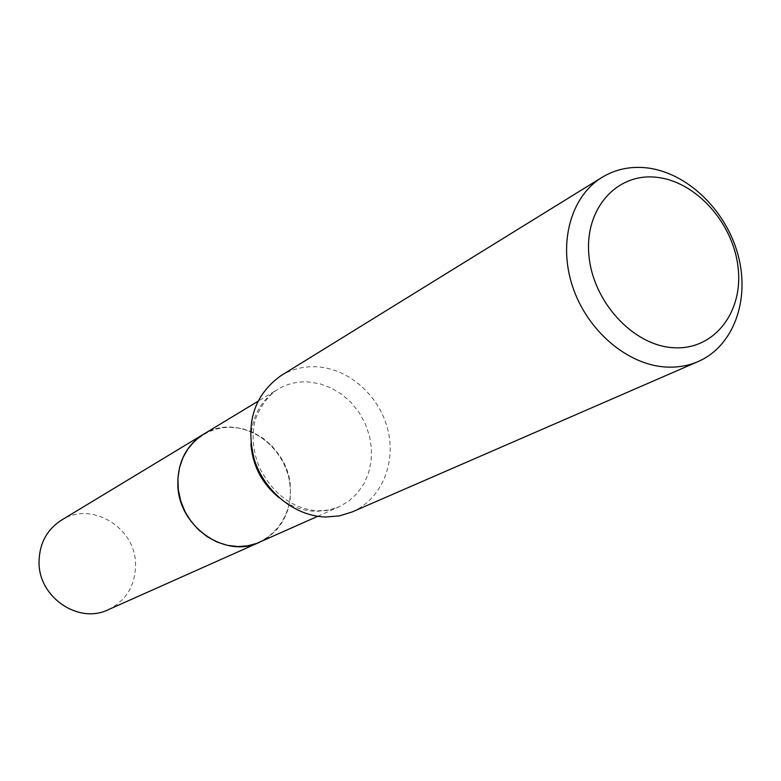 <?xml version="1.0" encoding="UTF-8"?>
<svg xmlns="http://www.w3.org/2000/svg" width="781" height="781" viewBox="0 0 781 781"><rect width="100%" height="100%" fill="white"/><g stroke="black" fill="none" stroke-linecap="round" stroke-linejoin="round"><path stroke-width="0.59" stroke-dasharray="3.9 2.93" d="M108.237 609.717C126.395 600.472 135.494 585.262 135.543 564.097C135.484 527.331 91.172 500.631 61.426 520.166M259.624 542.219C280.564 531.47 290.835 513.498 290.444 488.291C289.605 444.555 237.658 411.812 203.255 434.382M237.824 546.417C268.068 547.149 292.289 519.697 290.278 488.291C288.706 456.895 261.684 428.544 231.859 427.383C202.015 425.752 176.379 452.424 178 484.737C179.171 517.032 207.609 546.163 237.824 546.417M259.663 542.199L268.957 536.781L276.913 529.479L283.23 520.585L287.691 510.442L290.141 499.43L290.493 487.969L288.755 476.478L284.987 465.388L279.334 455.089L272.003 445.971L263.256 438.366L253.415 432.557L242.832 428.779L231.918 427.168C221.579 426.768 212.041 429.169 203.294 434.363M352.104 511.975C381.148 499.391 396.299 463.65 387.854 429.814C379.605 395.947 349.117 368.642 316.901 366.797C303.838 366.104 291.83 369.081 280.877 375.72M278.944 497.624C290.288 506.313 302.559 510.891 315.778 511.37L327.756 510.383L339.022 506.82L348.912 501.021L357.347 493.172L364.014 483.595L368.671 472.642L371.18 460.741L371.434 448.333L369.462 435.876L365.323 423.829L359.182 412.632L351.255 402.684L341.834 394.366L331.251 387.981L319.907 383.774L308.212 381.919C297.151 381.362 286.959 383.861 277.645 389.397C259.292 401.414 250.379 419.612 250.896 443.969M317.76 516.3L339.022 506.82L328.733 510.032L317.642 510.852C292.621 508.743 273.262 494.383 259.585 467.78C253.503 452.99 251.755 438.444 254.342 424.142C255.045 416.781 264.564 397.558 277.645 389.397L257.72 401.444"/><path stroke-width="1.17" d="M203.255 434.382L61.426 520.166C46.606 529.83 39.148 544.006 39.05 562.691C38.874 597.572 78.783 624.341 108.237 609.717L259.624 542.219M203.226 434.402C186.073 445.609 177.609 462.391 177.834 484.728C178.263 526.492 225.553 559.245 259.595 542.229M257.72 401.444L203.294 434.363L195.104 440.552L188.25 448.353L182.979 457.52L179.493 467.721L177.922 478.616L178.332 489.824L180.714 500.933L184.99 511.545L191.003 521.288L198.55 529.811L207.336 536.811L217.059 542.043L227.378 545.323L237.902 546.563L247.528 545.86L256.734 543.4L317.76 516.3M673.202 347.701C713.492 350.63 743.19 312.917 738.162 268.225C733.701 223.571 696.213 181.417 656.655 177.316C617.049 172.542 584.51 208.468 588.894 255.016C592.662 301.505 632.981 345.456 673.202 347.701M665.656 367.021C677.264 367.705 688.11 365.879 698.185 361.525C733.691 346.12 750.307 299.67 737.986 254.772C725.881 209.825 686.753 172.25 646.512 167.837C630.199 166.119 615.34 169.311 601.946 177.404C570.95 196.304 557.937 242.754 572.619 286.627C587.127 330.539 627.192 364.776 665.656 367.021M601.946 177.404L280.877 375.72C254.157 395.049 245.263 422.882 254.215 459.228C264.408 491.786 295.13 516.348 325.823 517.002L339.354 515.909L352.104 511.975L698.185 361.525M250.896 443.969C252.663 465.818 262.016 483.703 278.944 497.624"/></g></svg>
